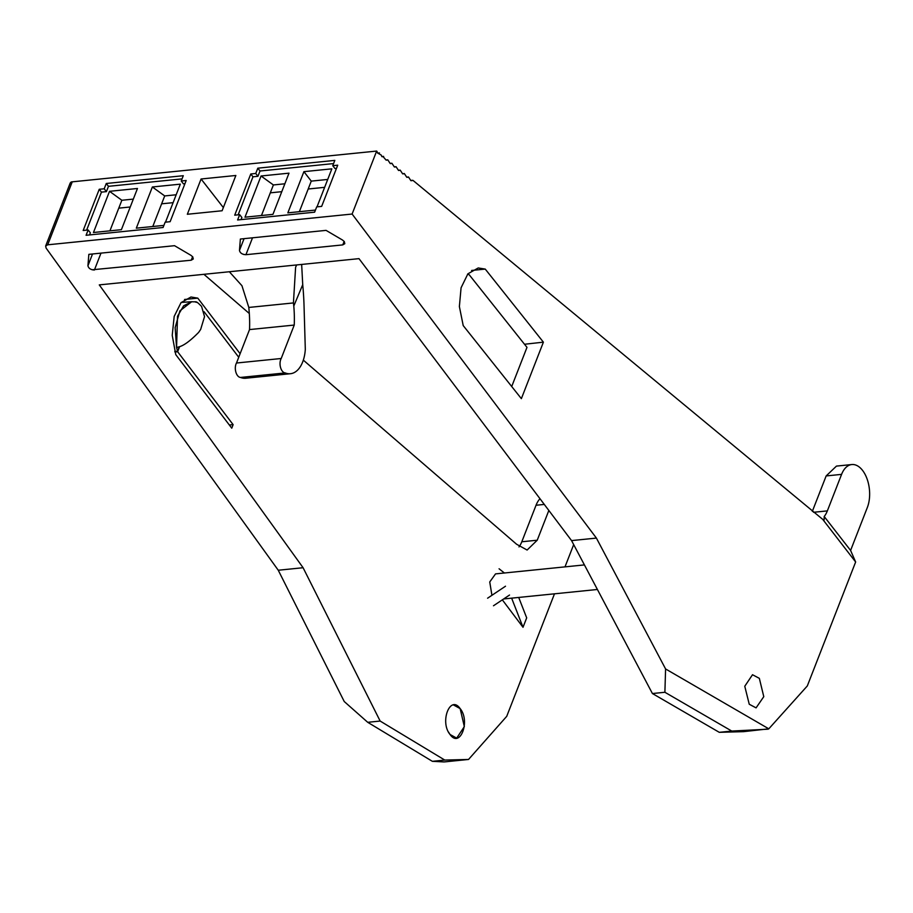 <?xml version="1.0" encoding="UTF-8"?>
<svg xmlns="http://www.w3.org/2000/svg" width="913" height="913" viewBox="0 0 913 913"><rect width="100%" height="100%" fill="white"/><g stroke="black" fill="none" stroke-linecap="round" stroke-linejoin="round"><path stroke-width="1.37" d="M511.634 598.152L523.012 627.288L502.333 599.841M493.488 605.764L509.522 595.036M504.387 572.999L499.069 568.776M487.599 598.198L505.505 586.214M523.012 627.288L526.687 617.861L518.71 597.433M759.342 678.348L763.782 696.653L756.078 707.872L749.242 704.243L744.768 686.256L752.506 674.73L759.342 678.348M413.053 180.443L412.14 180.58L413.053 180.443L822.727 519.371L855.641 561.986L807.309 685.948L768.803 728.825L743.684 731.644L719.284 732.329L652.418 693.538L571.561 540.599L358.992 258.641L99.277 284.89L303.093 567.726L380.15 721.053L367.722 722.309L344.235 701.526L278.26 570.237L303.093 567.726M812.342 511.337L826.151 475.935L836.456 466.098L851.795 464.546A26.511 15.019 -95.8 0 1 867.042 478.823A26.511 15.019 -95.8 0 1 867.35 507.468L850.596 550.436L855.641 561.986M652.418 693.538L664.892 692.271L665.588 668.955L596.406 538.088L352.11 214.041L376.658 151.067L377.662 153.064L379.477 152.95L377.708 153.133M571.561 540.599L596.406 538.088M719.284 732.329L731.758 731.062L664.892 692.271M768.153 729.179L731.758 731.062M665.588 668.955L768.803 728.825M410.804 180.534L412.14 180.58L410.804 180.534L408.476 176.985L406.719 177.168M406.662 177.099L407.951 177.213L406.662 177.099L404.333 173.55L402.565 173.732M402.519 173.664L403.808 173.778L402.519 173.664L400.191 170.126L398.422 170.297M398.376 170.24L399.666 170.343L398.376 170.24L396.048 166.691L394.279 166.862M394.233 166.805L395.523 166.908L394.233 166.805L391.905 163.256L390.136 163.438M390.091 163.37L391.38 163.484L390.091 163.37L387.763 159.821L385.994 160.003M385.948 159.935L387.238 160.049L385.948 159.935L383.083 156.614L383.62 156.385L381.851 156.568M381.805 156.5L383.083 156.614L381.805 156.5L381.292 155.119L377.662 153.064M71.716 181.892L70.404 182.691L72.241 181.835L376.658 151.067L377.149 151.695M543.395 342.158L521.369 398.65L463.211 325.587L459.376 306.551L461.076 287.778L467.913 273.809L478.229 267.966L485.237 269.084L543.395 342.158L524.507 344.258M822.727 519.371L824.131 520.011L824.188 516.507L850.596 550.436M824.188 516.507A26.511 15.019 84.2 0 0 827.349 510.892L813.494 512.284M548.839 510.458L537.232 540.211L527.109 550.037L516.587 544.239L303.321 360.133M249.306 313.501L203.907 274.311M70.107 183.296L45.65 246.031L46.107 248.096L278.26 570.237M554.488 593.815L506.726 716.328L468.54 759.456L444.791 760.073L380.15 721.053M367.722 722.309L432.374 761.328L444.026 761.933L468.54 759.456M564.999 566.87L573.684 544.605M448.488 732.009L450.041 734.486L456.683 738.126L464.34 726.622L460.141 708.591C470.674 721.236 459.981 748.728 450.041 734.486C439.495 721.852 450.2 694.348 460.141 708.591L453.499 704.95M584.411 564.907L495.542 573.889L489.745 581.958L491.924 595.299M204.101 311.755L238.738 357.257M184.517 299.475L197.79 298.14L190.988 296.999L181.036 302.637L174.189 316.389L172.226 335.322L175.764 354.632L231.754 428.174L233.123 424.648L177.636 351.745L179.599 346.689M197.79 298.14L240.119 353.73M519.006 546.91A26.511 15.019 84.2 0 0 521.802 541.774L536.034 505.254A26.511 15.019 -95.8 0 1 539.994 498.726M45.65 246.031L47.693 244.81L352.11 214.041M342.535 240.051L326.067 230.373L240.37 239.035L239.468 250.459C240.119 253.084 242.276 254.499 245.939 254.693L342.763 244.901L344.794 243.68L344.315 241.591L342.535 240.051M252.524 237.802L245.939 254.693L243.725 254.465M92.533 253.974L87.933 265.774L88.835 254.35L174.531 245.688L191 255.366L192.78 256.907L193.259 258.995L191.228 260.216L92.19 269.78M332.754 165.687L337.719 165.185L321.661 206.384L316.685 206.886L314.62 212.181L237.608 219.965L239.674 214.669L234.709 215.171L250.778 173.972L255.743 173.47L257.808 168.175L334.82 160.391L332.754 165.687L334.957 168.517L336.475 168.369M183.285 175.707L181.219 181.002L186.184 180.5L170.126 221.699L165.15 222.201L163.085 227.497L86.084 235.28L88.15 229.985L83.174 230.487L99.243 189.288L104.208 188.786L106.273 183.49L183.285 175.707M201.088 178.994L235.862 175.479L222.11 210.755L187.336 214.27L201.088 178.994L223.354 207.582M378.941 153.179L377.868 153.293M383.083 156.614L382.011 156.716M387.238 160.049L386.153 160.152M391.38 163.484L390.308 163.587M395.523 166.908L394.45 167.022M399.666 170.343L398.593 170.457M403.808 173.778L402.736 173.892M407.951 177.213L406.878 177.316M71.18 181.984L69.924 184.175M238.156 214.817L252.981 176.802L257.945 176.3L260.011 171.005L257.808 168.175M260.011 171.005L333.576 163.575M257.945 176.3L255.743 173.47M252.981 176.802L250.778 173.972M241.066 219.611L241.888 217.499L239.674 214.669M244.992 217.191L261.05 175.992L288.999 173.162L272.941 214.361L244.992 217.191M317.028 206.852L331.853 168.837L303.903 171.655L311.265 181.116L327.71 179.45M303.903 171.655L287.846 212.855L315.442 210.07M261.46 215.525L273.386 184.951L261.05 175.992M273.386 184.951L284.856 183.787M299.35 211.69L311.265 181.116M324.64 187.336L308.195 189.002M281.786 191.673L270.305 192.837M184.94 183.684L183.422 183.844L181.219 181.002M86.632 230.133L101.446 192.129L106.422 191.627L108.476 186.32L106.273 183.49M108.476 186.32L182.041 178.891M106.422 191.627L104.208 188.786M101.446 192.129L99.243 189.288M89.531 234.926L90.353 232.815L88.15 229.985M165.504 222.167L180.318 184.152L152.368 186.982L136.311 228.17L163.918 225.385M121.406 229.677L137.464 188.489L109.526 191.308L93.457 232.507L121.406 229.677M133.332 199.102L121.851 200.267L109.925 230.841M176.175 194.766L164.705 195.93L152.779 226.515M118.781 208.153L130.251 206.989M161.624 203.816L173.105 202.663M87.933 265.774C88.584 268.399 90.741 269.814 94.404 270.008L100.989 253.118M121.851 200.267L109.526 191.308M164.705 195.93L152.368 186.982M432.374 761.328L444.791 760.073M301.655 264.439L302.728 284.662L293.792 306.049A83.996 47.59 -95.8 0 1 294.237 325.062L281.204 358.501A8.308 4.713 84.2 0 0 282.277 371.1A8.308 4.713 84.2 0 0 285.221 372.926A31.727 17.975 84.2 0 0 290.448 373.714A31.727 17.975 84.2 0 0 305.307 349.417L304.04 305.832A184.494 104.527 84.2 0 0 302.728 284.662M290.448 373.714L245.734 378.233A31.727 17.975 84.2 0 1 240.507 377.446A8.308 4.713 84.2 0 1 237.563 375.62A8.308 4.713 84.2 0 1 236.49 363.02L249.523 329.582A83.996 47.59 -95.8 0 0 249.078 310.568L248.815 307.441L293.427 302.933L293.792 306.049M293.427 302.933L295.607 267.235L296.679 264.941M248.815 307.441L241.945 285.712L229.334 271.743M240.507 377.446L285.221 372.926M236.49 363.02L281.204 358.501M249.523 329.582L294.237 325.062M174.782 351.471L177.487 351.322L179.245 346.837M174.805 351.562L177.476 351.288A35.481 20.097 -95.8 0 0 177.487 351.322A35.481 20.097 84.2 0 0 177.636 351.745L174.931 352.019M177.544 351.14L176.563 347.545L177.51 316.263L183.639 305.798L191.935 301.701M182.189 302.374L181.185 302.465M195.12 301.941L196.569 302.34M229.323 424.99L233.123 424.648M200.655 329.433L198.623 332.412C183.992 347.214 179.302 346.518 176.563 347.545L175.148 327.63L179.907 310.831L191.684 301.724C197.151 302.237 195.222 300.149 201.568 306.38L204.535 316.628L200.655 329.433M827.349 510.892L841.581 474.372A26.511 15.019 -95.8 0 1 851.795 464.546M511.714 386.519L526.984 347.362L469.156 274.699L467.559 274.22M471.599 270.465L485.237 269.084M537.232 540.211L521.802 541.774M544.285 504.421L536.034 505.254M72.241 181.835L47.693 244.81M412.14 180.58L410.953 180.694M244.068 238.658L239.468 250.459M344.144 241.363L342.763 244.901M192.609 256.679L191.228 260.216M841.581 474.372L826.151 475.935M376.704 151.067L71.865 181.87M412.585 180.283L410.759 180.466M503.656 598.962L597.399 589.478M191.776 301.712L182.018 302.386"/></g></svg>

